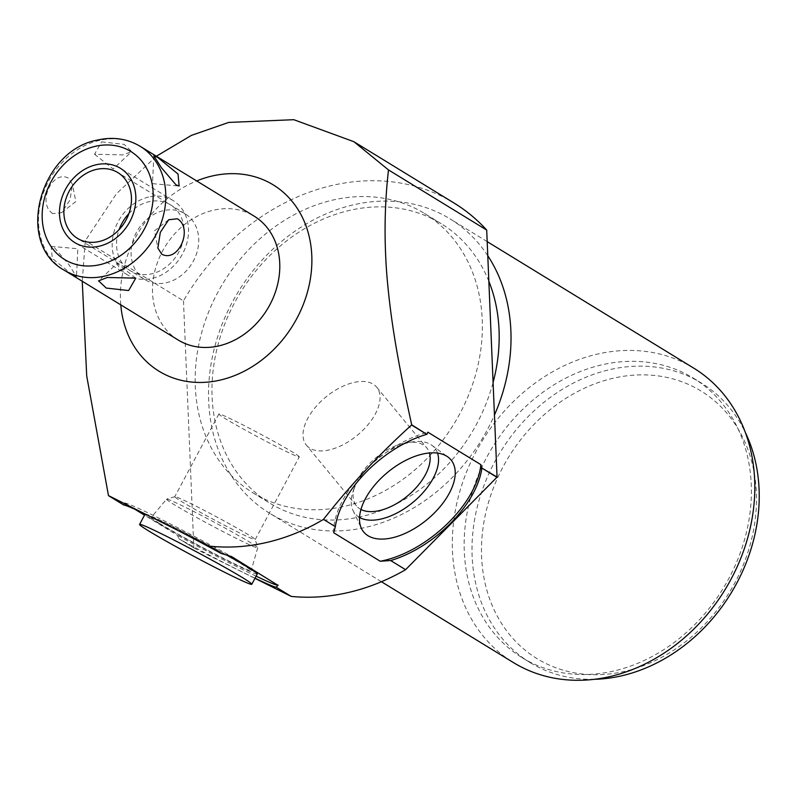 <?xml version="1.0" encoding="UTF-8"?>
<svg xmlns="http://www.w3.org/2000/svg" width="799" height="799" viewBox="0 0 799 799"><rect width="100%" height="100%" fill="white"/><g stroke="black" fill="none" stroke-linecap="round" stroke-linejoin="round"><path stroke-width="0.6" stroke-dasharray="4 3" d="M144.759 279.59A38.592 31.84 -58.5 0 1 132.584 242.037A38.592 31.84 -58.5 0 1 163.405 210.656A38.592 31.84 121.5 0 1 185.078 213.762A38.592 31.84 121.5 0 1 197.253 251.315A38.592 31.84 121.5 0 1 166.432 282.706A38.592 31.84 -58.5 0 1 144.759 279.59L77.513 238.402M178.187 340.014A72.659 59.935 121.5 0 1 155.276 269.323A72.659 59.935 121.5 0 1 213.303 210.247A72.659 59.935 121.5 0 1 254.092 216.1M101.663 141.862L124.165 144.369L131.745 151.56L122.956 154.906L94.562 154.247L101.663 141.862M72.619 274.986L52.265 258.377L51.196 246.352L54.292 247.53L69.014 264.809L76.484 276.624L72.619 274.986M52.874 213.613C36.774 203.695 52.045 169.268 68.564 178.217L72.449 184.319L70.012 200L61.623 212.654L52.874 213.613M120.779 304.848A109.273 90.137 121.5 0 1 196.684 180.924M156.364 156.234L116.424 193.757L85.293 240.729L82.247 281.248M454.122 203.086A217.977 179.805 -58.5 0 0 183.48 300.863L85.293 240.729M183.48 300.863L193.827 547.854L178.656 538.566L177.648 535.45L144.519 515.165M135.341 509.542L124.614 502.971L123.815 504.978L108.474 495.58M256.119 576.169A87.191 3.576 28.1 0 1 177.648 535.45M124.614 502.971A87.191 3.576 28.1 0 1 231.56 556.563M257.268 574.012A63.59 2.607 28.1 0 1 216.559 555.135A63.59 2.607 28.1 0 1 154.137 520.708A63.59 2.607 28.1 0 1 145.038 514.186M145.158 514.117A63.59 2.607 28.1 0 1 226.786 555.115M193.827 547.854A217.977 179.805 -58.5 0 0 193.977 548.024L178.656 538.566M333.662 532.723A87.191 47.421 -39.5 0 1 427.835 432.179M193.977 548.024L254.951 578.356M424.379 213.383A163.915 135.211 -58.5 0 1 476.084 372.863A163.915 135.211 -58.5 0 1 345.178 506.147A163.915 135.211 121.5 0 1 253.143 492.943A163.915 135.211 121.5 0 1 201.438 333.463A163.915 135.211 121.5 0 1 332.354 200.179A163.915 135.211 -58.5 0 1 424.379 213.383L441.198 223.68A163.915 135.211 -58.5 0 0 349.163 210.477A163.915 135.211 121.5 0 0 218.257 343.76A163.915 135.211 121.5 0 0 269.962 503.24A163.915 135.211 121.5 0 0 361.987 516.444A163.915 135.211 -58.5 0 0 493.083 382.471M488.838 281.228A163.915 135.211 -58.5 0 0 441.198 223.68M487.77 255.69A172.634 142.402 -58.5 0 0 449.947 218.816A172.634 142.402 -58.5 0 0 353.028 204.914A172.634 142.402 -58.5 0 0 208.679 401.308A172.634 142.402 -58.5 0 0 269.613 513.248A172.634 142.402 -58.5 0 0 366.531 527.16A172.634 142.402 -58.5 0 0 494.451 415.051M693.742 368.139A172.634 142.402 -58.5 0 0 596.813 354.237A172.634 142.402 -58.5 0 0 452.464 550.631A172.634 142.402 -58.5 0 0 513.397 662.571M522.156 657.707A163.915 135.211 121.5 0 0 614.181 670.92A163.915 135.211 -58.5 0 0 745.097 537.637A163.915 135.211 -58.5 0 0 693.382 378.157A163.915 135.211 -58.5 0 0 601.357 364.943A163.915 135.211 121.5 0 0 470.441 498.226A163.915 135.211 121.5 0 0 522.156 657.707L529.997 662.521A163.915 135.211 121.5 0 1 478.291 503.03A163.915 135.211 121.5 0 1 609.208 369.757A163.915 135.211 -58.5 0 1 701.232 382.961A163.915 135.211 -58.5 0 1 745.397 432.589M594.276 679.31A163.915 135.211 121.5 0 1 529.997 662.521M625.118 671.27A156.944 129.458 121.5 0 1 481.617 556.863A156.944 129.458 121.5 0 1 612.843 378.327A156.944 129.458 -58.5 0 1 756.343 492.723A156.944 129.458 -58.5 0 1 625.118 671.27M255.031 578.216A87.191 3.576 28.1 0 1 178.946 538.816M360.958 509.472A45.573 24.779 140.5 0 1 359.989 508.923A45.573 24.779 -39.5 0 1 356.484 505.897A45.573 24.779 -39.5 0 1 354.646 486.601L352.958 491.824A51.645 28.085 -39.5 0 0 352.968 510.401A51.645 28.085 -39.5 0 0 359.011 517.123A51.645 28.085 140.5 0 0 359.55 517.442M437.542 453.093A51.645 28.085 140.5 0 0 431.879 445.293A51.645 28.085 140.5 0 0 430.761 444.534A51.645 28.085 -39.5 0 0 413.642 441.757A51.645 28.085 -39.5 0 0 352.958 491.824M354.646 486.601A45.573 24.779 -39.5 0 1 408.189 442.426A45.573 24.779 -39.5 0 1 423.29 444.873A45.573 24.779 140.5 0 1 426.786 447.899A45.573 24.779 140.5 0 1 429.443 452.963M306.397 445.193A45.573 24.779 -39.5 0 0 309.902 448.219A45.573 24.779 140.5 0 0 360.499 432.549A45.573 24.779 140.5 0 0 376.699 387.185A45.573 24.779 140.5 0 0 373.203 384.169A45.573 24.779 -39.5 0 0 322.596 399.84A45.573 24.779 -39.5 0 0 306.397 445.193L356.484 505.897M159.291 523.275A56.619 2.317 -151.9 0 0 215.071 554.027A56.619 2.317 -151.9 0 0 251.126 570.716A56.619 2.317 -151.9 0 0 243.016 564.933A56.619 2.317 -151.9 0 0 187.655 534.391A56.619 2.317 -151.9 0 0 151.201 517.452A56.619 2.317 -151.9 0 0 159.291 523.275M166.572 499.185A51.645 2.117 28.1 0 0 173.942 504.499A51.645 2.117 -151.9 0 0 224.839 532.553A51.645 2.117 -151.9 0 0 257.717 547.774A51.645 2.117 -151.9 0 0 257.717 547.695A51.645 2.117 -151.9 0 0 250.327 542.501A51.645 2.117 28.1 0 0 200.529 515.005A51.645 2.117 28.1 0 0 166.641 499.145A51.645 2.117 28.1 0 0 166.572 499.185L151.201 517.452M299.285 456.888A45.573 1.868 -151.9 0 0 292.764 452.214A45.573 1.868 28.1 0 0 248.03 427.545A45.573 1.868 28.1 0 0 218.856 414.012A45.573 1.868 28.1 0 0 225.378 418.686A45.573 1.868 -151.9 0 0 270.102 443.355A45.573 1.868 -151.9 0 0 299.285 456.888L255.211 539.575A45.573 1.868 -151.9 0 1 226.027 526.042A45.573 1.868 -151.9 0 1 181.293 501.373A45.573 1.868 28.1 0 1 174.781 496.708A45.573 1.868 28.1 0 1 174.851 496.658A45.573 1.868 28.1 0 1 204.754 510.651A45.573 1.868 28.1 0 1 248.689 534.911A45.573 1.868 -151.9 0 1 255.211 539.495L257.717 547.695M148.644 197.063A43.595 35.965 -58.5 0 0 113.828 232.519A43.595 35.965 -58.5 0 0 127.58 274.926A43.595 35.965 -58.5 0 0 152.05 278.442A43.595 35.965 -58.5 0 0 186.866 242.996A43.595 35.965 -58.5 0 0 173.123 200.579A43.595 35.965 -58.5 0 0 148.644 197.063M128.889 213.653A38.592 31.84 121.5 0 1 148.844 201.738A38.592 31.84 121.5 0 1 184.13 229.872A38.592 31.84 121.5 0 1 151.86 273.777A38.592 31.84 121.5 0 1 119.121 229.593M140.105 146.277A72.659 59.935 121.5 0 0 99.306 140.424A72.659 59.935 -58.5 0 0 41.278 199.5A72.659 59.935 -58.5 0 0 64.2 270.192M185.078 213.762L117.833 172.574M168.689 219.735L154.477 230.851L157.862 248.08M94.562 154.247L113.178 168.998L131.745 151.56M51.196 246.352L77.813 248.749L76.484 276.624M61.623 212.654L75.835 201.548L72.449 184.319M135.75 278.152L117.133 263.39L98.567 280.829M253.143 492.943L269.962 503.24M487.18 241.628L449.947 218.816M381.423 581.732L269.613 513.248M693.382 378.157L701.232 382.961M431.879 445.293L447.919 456.998M352.968 510.401L361.408 528.369M408.189 442.426L413.642 441.757M376.699 387.185L426.786 447.899M153.817 155.765L152.499 183.65L179.116 186.037M257.717 547.774L251.126 570.716M174.851 496.658L166.641 499.145M218.856 414.012L174.781 496.708M127.58 274.926L74.896 242.666M173.123 200.579L120.439 168.309"/><path stroke-width="1.2" d="M99.176 241.508A38.592 31.84 -58.5 0 0 130.007 210.127A38.592 31.84 -58.5 0 0 117.833 172.574A38.592 31.84 -58.5 0 0 96.16 169.468A38.592 31.84 -58.5 0 0 65.338 200.849A38.592 31.84 -58.5 0 0 77.513 238.402A38.592 31.84 -58.5 0 0 99.176 241.508M107.346 277.483L135.75 278.152L128.649 290.536L106.277 288.069L98.567 280.829L107.346 277.483M140.105 146.277L254.092 216.1A72.659 59.935 121.5 0 1 277.013 286.791A72.659 59.935 121.5 0 1 218.986 345.867A72.659 59.935 121.5 0 1 178.187 340.014L64.2 270.192A72.659 59.935 -58.5 0 0 104.999 276.045A72.659 59.935 121.5 0 0 163.026 216.968A72.659 59.935 121.5 0 0 140.105 146.277C127.221 138.646 113.039 136.569 97.558 140.045C39.81 150.292 14.642 243.296 64.2 270.192M161.738 254.172L157.862 248.08L160.299 232.399L168.689 219.735L177.438 218.776C193.538 228.704 178.267 263.121 161.738 254.172M157.683 157.413L153.817 155.765L161.298 167.58L176.02 184.869L179.116 186.037L178.037 174.012L157.683 157.413M196.684 180.924A109.273 90.137 121.5 0 1 211.865 176.07A109.273 90.137 121.5 0 1 311.79 255.72A109.273 90.137 121.5 0 1 220.414 380.044A109.273 90.137 121.5 0 1 120.779 304.848M254.951 578.356L291.206 596.404A217.977 179.805 -58.5 0 0 405.592 569.697L496.918 477.293A217.977 179.805 -58.5 0 0 497.048 477.063L486.701 230.072L388.504 169.937L353.897 141.703L293.772 119.69L228.694 122.417L191.38 135.401L156.364 156.234M108.634 495.75L123.825 505.048A87.191 3.576 28.1 0 1 220.953 553.367L209.098 546.107L108.474 495.58L86.711 375.979L82.247 281.248M209.098 546.107C228.254 548.144 247.59 546.906 267.106 542.361C286.611 537.787 305.408 530.136 323.485 519.4C349.722 485.822 379.086 454.361 411.575 425.018L411.695 424.788C397.053 358.332 390.631 319.121 386.886 275.525C384.029 238.981 384.569 203.785 388.504 169.937M486.701 230.072A217.977 179.805 -58.5 0 0 454.122 203.086L353.897 141.703M144.519 515.165L135.341 509.542M277.992 585.317L231.56 556.563L220.953 553.367M278.082 585.138A87.191 3.576 28.1 0 1 256.119 576.169M139.575 524.444A63.59 2.607 -151.9 0 0 148.674 530.955A63.59 2.607 -151.9 0 0 211.096 565.382A63.59 2.607 -151.9 0 0 251.805 584.259A63.59 2.607 -151.9 0 0 242.706 577.747A63.59 2.607 -151.9 0 0 180.284 543.32A63.59 2.607 -151.9 0 0 139.575 524.444L145.038 514.186A63.59 2.607 28.1 0 1 145.158 514.117M226.786 555.115A63.59 2.607 28.1 0 1 248.169 567.5A63.59 2.607 28.1 0 1 257.268 574.012L251.805 584.259M405.592 569.697L390.661 560.538L380.214 561.238L333.662 532.723L335.35 526.661A87.191 47.421 -39.5 0 1 426.766 434.326L411.695 424.788M426.766 434.326L411.575 425.018M496.918 477.293L481.887 468.084A87.191 47.421 -39.5 0 1 390.661 560.538M497.048 477.063L481.887 468.084M278.112 585.068L276.264 587.245A87.191 3.576 28.1 0 1 255.031 578.216M291.206 596.404L276.264 587.245M335.35 526.661L323.485 519.4M427.036 434.177L427.835 432.179L480.868 464.658A87.191 47.421 -39.5 0 1 380.214 561.238M480.868 464.658L481.877 467.775M368.039 535.739A56.619 30.791 140.5 0 0 433.727 513.597A56.619 30.791 140.5 0 0 447.919 456.998A56.619 30.791 140.5 0 0 446.681 456.169A56.619 30.791 140.5 0 0 386.756 473.058A56.619 30.791 140.5 0 0 361.408 528.369A56.619 30.791 140.5 0 0 368.039 535.739M493.083 382.471A163.915 135.211 -58.5 0 0 488.838 281.228M494.451 415.051A172.634 142.402 -58.5 0 0 510.881 330.756A172.634 142.402 -58.5 0 0 487.77 255.69M381.423 581.732L513.397 662.571A172.634 142.402 -58.5 0 0 610.316 676.483A172.634 142.402 -58.5 0 0 754.665 480.079A172.634 142.402 -58.5 0 0 693.742 368.139L487.18 241.628M745.397 432.589A163.915 135.211 -58.5 0 1 622.031 675.724A163.915 135.211 121.5 0 1 594.276 679.31M359.55 517.442A51.645 28.085 140.5 0 0 412.763 502.501A51.645 28.085 140.5 0 0 437.542 453.093M360.958 509.472A45.573 24.779 140.5 0 0 407.41 496.019A45.573 24.779 140.5 0 0 429.443 452.963M95.96 164.804A43.595 35.965 -58.5 0 0 61.143 200.249A43.595 35.965 -58.5 0 0 74.896 242.666A43.595 35.965 -58.5 0 0 99.376 246.172A43.595 35.965 -58.5 0 0 134.192 210.726A43.595 35.965 -58.5 0 0 120.439 168.309A43.595 35.965 -58.5 0 0 95.96 164.804M119.121 229.593A38.592 31.84 121.5 0 1 128.889 213.653M95.191 146.357A63.361 52.265 -58.5 0 0 42.217 218.437A63.361 52.265 -58.5 0 0 100.145 264.619A63.361 52.265 121.5 0 0 153.118 192.539A63.361 52.265 121.5 0 0 95.191 146.357"/></g></svg>
